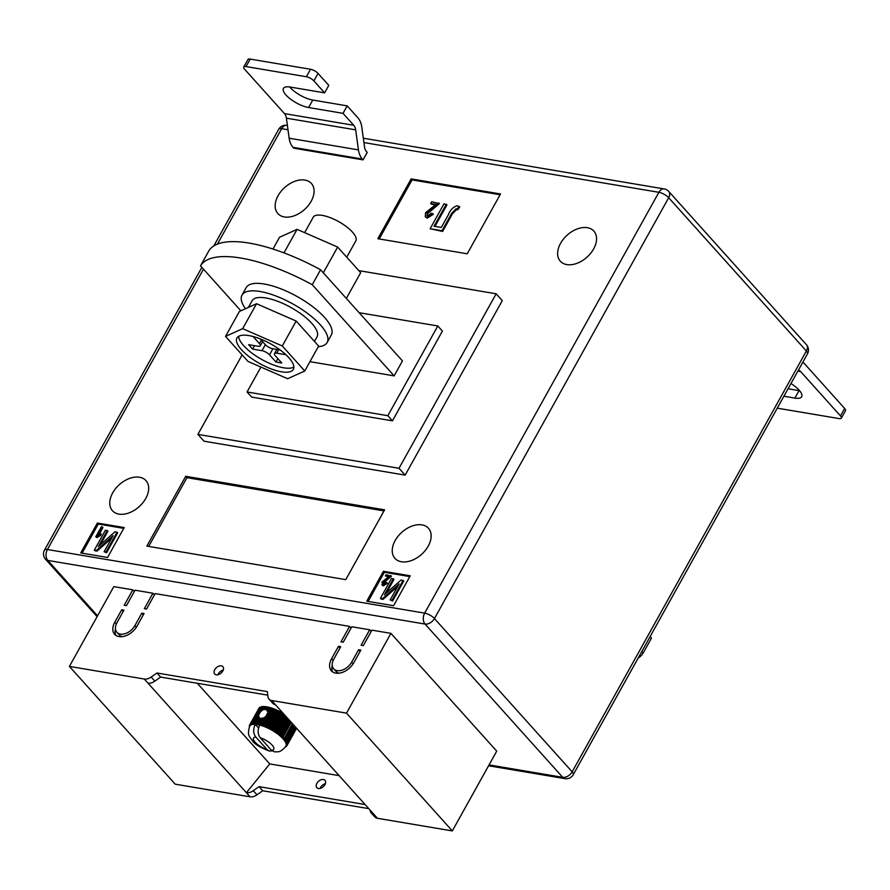 <?xml version="1.0" encoding="UTF-8"?>
<svg xmlns="http://www.w3.org/2000/svg" width="890" height="890" viewBox="0 0 890 890"><rect width="100%" height="100%" fill="white"/><g stroke="black" fill="none" stroke-linecap="round" stroke-linejoin="round"><path stroke-width="1.33" d="M258.467 716.695L254.907 723.103A21.316 7.443 29.1 0 1 255.575 723.136L258.779 717.373L259.379 718.041L258.512 715.293L260.525 711.689L263.062 709.686L265.821 709.397L268.135 712.122L261.538 724.338A21.316 7.443 29.1 0 1 262.394 724.616L262.583 725.951A20.704 7.231 -150.9 0 0 260.759 725.372A20.704 7.231 -150.9 0 0 259.724 725.094C257.466 730.011 257.644 734.239 260.258 737.788L271.495 750.303A11.57 4.038 -150.9 0 0 272.129 745.108A11.57 4.038 -150.9 0 0 260.258 737.788M267.145 710.331L268.947 707.25L267.145 710.331M214.768 669.647A5.485 3.605 138.1 0 1 222.867 666.666A5.485 3.605 138.1 0 1 222.812 671.004A5.485 3.605 138.1 0 1 214.713 673.986A5.485 3.605 138.1 0 1 214.768 669.647M223.257 670.014A5.485 3.605 -41.9 0 0 218.451 673.741A5.485 3.605 -41.9 0 0 217.994 674.742M316.885 783.322A5.485 3.605 138.1 0 1 324.983 780.341A5.485 3.605 138.1 0 1 324.928 784.68A5.485 3.605 138.1 0 1 316.829 787.672A5.485 3.605 138.1 0 1 316.885 783.322M320.122 788.418A5.485 3.605 138.1 0 1 320.567 787.428A5.485 3.605 138.1 0 1 325.373 783.69M271.661 700.519L377.449 818.288L452.32 830.915L496.72 751.138L390.921 633.357L371.931 630.153L363.331 645.617L361.095 645.239L369.695 629.786L351.817 626.771L343.217 642.224L340.981 641.846L349.581 626.393L155.16 593.608L146.55 609.06L144.325 608.682L152.924 593.23L135.046 590.215L126.447 605.667L124.211 605.289L132.81 589.836L113.809 586.632L69.409 666.41L144.28 679.037A9.134 6.008 -41.9 0 0 151.178 677.034L156.929 672.985L267.323 691.608L267.968 696.736A9.134 6.008 138.1 0 0 269.025 699.14A9.134 6.008 138.1 0 0 271.661 700.519L346.522 713.135L390.921 633.357M377.449 818.288A9.134 6.008 138.1 0 1 374.824 816.909L371.141 812.815A9.134 6.008 138.1 0 1 370.084 810.412L370.04 810.034M368.794 808.643L262.728 790.754L256.976 794.815A9.134 6.008 -41.9 0 1 250.068 796.806L175.208 784.179L69.409 666.41M134.323 591.516L132.81 589.836M154.437 594.909L152.924 593.23M351.094 628.073L349.581 626.393M371.208 631.466L369.695 629.786M353.886 662.572A15.219 10.013 138.1 0 1 331.392 670.86A15.219 10.013 138.1 0 1 331.547 658.8L338.478 646.329L340.714 646.707L333.772 659.178A12.182 8.01 138.1 0 0 333.661 668.824A12.182 8.01 138.1 0 0 351.65 662.193L358.592 649.722L360.828 650.101L353.886 662.572M117.002 622.622A12.182 8.01 -41.9 0 0 116.879 632.267A12.182 8.01 -41.9 0 0 134.88 625.637L141.822 613.165L144.058 613.544L137.116 626.015A15.219 10.013 -41.9 0 1 114.621 634.303A15.219 10.013 -41.9 0 1 114.766 622.244L121.708 609.784L123.944 610.151L117.002 622.622M197.291 683.264L269.748 763.92L339.135 775.624M259.012 708.284L258.957 708.273A21.316 7.443 -150.9 0 0 258.901 708.362A21.316 7.443 -150.9 0 0 258.89 708.373L249.656 724.961A21.316 7.443 29.1 0 1 249.723 724.861L249.89 725.851A20.704 7.231 -150.9 0 0 249.712 726.129C246.786 735.663 249.601 736.341 252.526 740.881C254.529 744.096 260.125 747.489 269.325 751.049L272.106 750.893M259.646 707.717L259.468 707.672A21.316 7.443 -150.9 0 0 259.201 707.928L249.968 724.516A21.316 7.443 29.1 0 1 250.235 724.26L250.435 725.294A20.704 7.231 -150.9 0 0 249.89 725.851L249.968 724.516M260.47 707.283L260.18 707.183A21.316 7.443 -150.9 0 0 259.824 707.394L250.591 723.982A21.316 7.443 29.1 0 1 250.947 723.77L251.18 724.861A20.704 7.231 -150.9 0 0 250.435 725.294L250.591 723.982M261.471 706.971L261.07 706.827A21.316 7.443 -150.9 0 0 260.637 706.983L251.403 723.57A21.316 7.443 29.1 0 1 251.848 723.414L252.093 724.549A20.704 7.231 -150.9 0 0 251.18 724.861L251.403 723.57M262.65 706.805L262.149 706.604A21.316 7.443 -150.9 0 0 261.638 706.693L252.404 723.281A21.316 7.443 29.1 0 1 252.927 723.192L253.194 724.36A20.704 7.231 -150.9 0 0 252.093 724.549L252.404 723.281M263.996 706.782L263.407 706.515A21.316 7.443 -150.9 0 0 262.806 706.538L253.572 723.125A21.316 7.443 29.1 0 1 254.173 723.103L254.44 724.304A20.704 7.231 -150.9 0 0 253.194 724.36L253.572 723.125M265.476 706.894L264.808 706.549A21.316 7.443 -150.9 0 0 264.141 706.515L262.038 710.298M267.089 707.138L266.344 706.727A21.316 7.443 -150.9 0 0 265.62 706.627L264.119 709.33M268.736 707.472L268.012 707.027A21.316 7.443 -150.9 0 0 267.234 706.871L265.821 709.397M283.788 714.025L283.354 713.546A21.316 7.443 -150.9 0 0 282.475 713.012L281.44 712.412A21.316 7.443 -150.9 0 0 281.173 712.267L280.795 712.056A21.316 7.443 -150.9 0 0 280.539 711.911L279.471 711.355A21.316 7.443 -150.9 0 0 278.559 710.888L277.491 710.376A21.316 7.443 -150.9 0 0 276.579 709.953L275.511 709.486A21.316 7.443 -150.9 0 0 274.598 709.107L273.553 708.696A21.316 7.443 -150.9 0 0 272.663 708.373L271.628 708.028A21.316 7.443 -150.9 0 0 270.771 707.75L269.781 707.472A21.316 7.443 -150.9 0 0 268.947 707.25M287.259 744.251L296.459 728.131L287.225 744.719A21.316 7.443 29.1 0 1 287.159 745.086L286.068 745.865A20.704 7.231 -150.9 0 0 286.224 745.086A20.704 7.231 -150.9 0 0 286.18 744.218A20.704 7.231 -150.9 0 0 285.924 743.261A20.704 7.231 -150.9 0 0 285.479 742.216A20.704 7.231 -150.9 0 0 284.833 741.114A20.704 7.231 -150.9 0 0 284.01 739.957A20.704 7.231 -150.9 0 0 282.998 738.756A20.704 7.231 -150.9 0 0 281.83 737.532A20.704 7.231 -150.9 0 0 280.495 736.286A20.704 7.231 -150.9 0 0 279.037 735.04A20.704 7.231 -150.9 0 0 277.446 733.816A20.704 7.231 -150.9 0 0 275.755 732.615A20.704 7.231 -150.9 0 0 273.964 731.447A20.704 7.231 -150.9 0 0 272.118 730.334A20.704 7.231 -150.9 0 0 270.226 729.288A20.704 7.231 -150.9 0 0 268.302 728.309A20.704 7.231 -150.9 0 0 266.377 727.419A20.704 7.231 -150.9 0 0 264.464 726.629A20.704 7.231 -150.9 0 0 262.583 725.951L263.429 724.961A21.316 7.443 29.1 0 1 264.319 725.283L264.464 726.629L265.365 725.695A21.316 7.443 29.1 0 1 266.277 726.073L266.377 727.419L267.345 726.54A21.316 7.443 29.1 0 1 268.257 726.963L268.302 728.309L269.325 727.475A21.316 7.443 29.1 0 1 270.248 727.942L270.226 729.288L271.305 728.498A21.316 7.443 29.1 0 1 272.207 728.999L272.118 730.334L273.241 729.6A21.316 7.443 29.1 0 1 274.12 730.134L273.964 731.447L275.132 730.757A21.316 7.443 29.1 0 1 275.978 731.313L275.755 732.615L276.946 731.969A21.316 7.443 29.1 0 1 277.747 732.548L277.446 733.816L278.659 733.215A21.316 7.443 29.1 0 1 279.416 733.805L279.037 735.04L280.261 734.495A21.316 7.443 29.1 0 1 280.962 735.084L280.495 736.286L281.741 735.774A21.316 7.443 29.1 0 1 282.364 736.364L281.83 737.532L283.065 737.042A21.316 7.443 29.1 0 1 283.621 737.632L282.998 738.756L284.221 738.299A21.316 7.443 29.1 0 1 284.7 738.878L284.01 739.957L285.212 739.534A21.316 7.443 29.1 0 1 285.601 740.08L284.833 741.114L286.013 740.702A21.316 7.443 29.1 0 1 286.324 741.236L285.479 742.216L286.625 741.826A21.316 7.443 29.1 0 1 286.836 742.316L285.924 743.261L287.025 742.872A21.316 7.443 29.1 0 1 287.147 743.328L286.18 744.218L287.236 743.84A21.316 7.443 29.1 0 1 287.259 744.251L286.224 745.086L287.225 744.719M287.159 745.086L296.381 728.498A21.316 7.443 -150.9 0 0 296.459 728.131M296.192 728.843L287.014 745.486A21.316 7.443 29.1 0 1 286.903 745.698A21.316 7.443 29.1 0 1 286.847 745.798L285.723 746.532A20.704 7.231 -150.9 0 0 285.89 746.265A20.704 7.231 -150.9 0 0 286.068 745.865L287.014 745.486M286.958 745.586L296.081 729.21A21.316 7.443 -150.9 0 0 296.125 729.121L296.203 728.988A21.316 7.443 -150.9 0 0 296.248 728.899M144.28 679.037L246.397 792.712L269.748 763.92M346.522 713.135L452.32 830.915M275.333 704.613A9.134 6.008 138.1 0 1 272.707 703.234L269.025 699.14M267.779 695.157L160.612 677.079L156.929 672.985M147.951 683.131A9.134 6.008 -41.9 0 0 154.86 681.128L160.612 677.079M250.068 796.806L246.397 792.712A9.134 6.008 -41.9 0 0 253.294 790.709L259.046 786.66L262.728 790.754M365.111 804.549L259.046 786.66M373.778 814.194A9.134 6.008 138.1 0 1 371.141 812.815M286.903 745.698L296.136 729.11A21.316 7.443 -150.9 0 0 296.136 729.11A21.316 7.443 -150.9 0 0 296.203 728.988M255.575 723.136L255.842 724.382A20.704 7.231 -150.9 0 0 255.252 724.338C252.994 729.255 253.172 733.482 255.786 737.042L267.022 749.558L269.325 751.049M258.567 728.02L255.252 724.338A20.704 7.231 -150.9 0 0 254.44 724.304L254.907 723.103M285.89 746.265C279.538 753.697 277.658 751.282 274.81 751.961L271.495 750.303M265.876 716.539L264.108 717.652L260.548 724.06L260.759 725.372L261.538 724.338M264.108 717.652L262.928 718.074L259.713 723.837A21.316 7.443 29.1 0 1 260.548 724.06M260.703 718.608L259.98 718.163L257.11 723.314L257.377 724.594L258 723.459A21.316 7.443 29.1 0 1 258.779 723.615L259.023 724.916L259.713 723.837M259.98 718.163L259.346 717.896L256.387 723.214A21.316 7.443 29.1 0 1 257.11 723.314M262.928 718.074L261.738 718.297L258.779 723.615M261.738 718.297L260.859 718.319L258 723.459M266.344 706.727L264.942 709.241M262.55 718.575L259.023 724.916A20.704 7.231 -150.9 0 0 257.377 724.594A20.704 7.231 -150.9 0 0 255.842 724.382L256.387 723.214M264.808 706.549L263.062 709.686M263.407 706.515L260.525 711.689M265.042 717.685L260.759 725.372M269.781 707.472L267.679 711.244M270.482 707.928L268.135 712.122M268.012 707.027L266.511 709.731M259.023 724.916A20.704 7.231 29.1 0 1 259.724 725.094M270.771 707.75L267.89 712.923M271.628 708.028L262.394 724.616M272.663 708.373L263.429 724.961M273.553 708.696L264.319 725.283M274.598 709.107L265.365 725.695M275.511 709.486L266.277 726.073M276.579 709.953L267.345 726.54M277.491 710.376L268.257 726.963M278.559 710.888L269.325 727.475M279.471 711.355L270.248 727.942M280.539 711.911L271.305 728.498M281.44 712.412L272.207 728.999M282.475 713.012L273.241 729.6M283.354 713.546L274.12 730.134M284.199 714.47L275.132 730.757M284.911 715.271L275.978 731.313M285.734 716.183L276.946 731.969M286.424 716.951L277.747 732.548M287.225 717.841L278.659 733.215M287.893 718.586L279.416 733.805M288.649 719.432L280.261 734.495M289.283 720.132L280.962 735.084M289.995 720.933L281.741 735.774M290.585 721.59L282.364 736.364M291.252 722.324L283.065 737.042M282.998 738.756L283.621 737.632M292.398 723.603L284.221 738.299M292.899 724.16L284.7 738.878M293.433 724.76L285.212 739.534M293.867 725.239L285.601 740.08M294.334 725.762L286.013 740.702M294.701 726.173L286.324 741.236M295.091 726.607L286.625 741.826M295.391 726.941L286.836 742.316M295.703 727.286L287.025 742.872M295.936 727.542L287.147 743.328M296.159 727.798L287.236 743.84M286.747 745.865L286.591 746.143A21.316 7.443 29.1 0 1 286.335 746.41L285.979 746.677A21.316 7.443 29.1 0 1 285.69 746.855A21.316 7.443 29.1 0 1 285.623 746.888L285.69 746.855M285.723 746.532L286.591 746.143M249.334 726.819A21.316 7.443 29.1 0 1 249.322 726.607A21.316 7.443 29.1 0 1 249.311 726.407L249.345 725.951A21.316 7.443 29.1 0 1 249.411 725.584L249.556 725.183A21.316 7.443 29.1 0 1 249.656 724.961M258.957 708.273L249.723 724.861M259.468 707.672L250.235 724.26M260.18 707.183L250.947 723.77M261.07 706.827L251.848 723.414M262.149 706.604L252.927 723.192M258.512 715.293L254.173 723.103M290.652 721.668L281.83 737.532M289.406 720.277L280.495 736.286M288.082 718.797L279.037 735.04M286.68 717.229L277.446 733.816M285.212 715.605L275.755 732.615M283.676 713.991L273.964 731.447M281.83 712.879L272.118 730.334M279.938 711.833L270.226 729.288M278.014 710.865L268.302 728.309M276.089 709.975L266.377 727.419M274.176 709.185L264.464 726.629M272.296 708.496L262.583 725.951M332.715 671.983A15.219 10.013 138.1 0 1 332.226 665.375M339.991 648.009L338.478 646.329M339.224 673.174A12.182 8.01 138.1 0 1 335.953 671.383L333.661 668.824M360.105 651.402L358.592 649.722M116.879 632.267L119.182 634.826A12.182 8.01 -41.9 0 0 122.453 636.617M143.335 614.845L141.822 613.165M115.455 628.818A15.219 10.013 -41.9 0 0 115.934 635.427M123.221 611.463L121.708 609.784M593.63 248.933A22.528 14.807 -41.9 0 0 593.852 231.089A22.528 14.807 -41.9 0 0 560.555 243.359A22.528 14.807 -41.9 0 0 560.333 261.204A22.528 14.807 -41.9 0 0 593.63 248.933M311.155 201.296A22.528 14.807 -41.9 0 0 311.389 183.451A22.528 14.807 -41.9 0 0 278.081 195.722A22.528 14.807 -41.9 0 0 277.858 213.567A22.528 14.807 -41.9 0 0 311.155 201.296M145.76 498.467A22.528 14.807 -41.9 0 0 145.982 480.622A22.528 14.807 -41.9 0 0 112.685 492.893A22.528 14.807 -41.9 0 0 112.463 510.738A22.528 14.807 -41.9 0 0 145.76 498.467M428.235 546.104A22.528 14.807 -41.9 0 0 428.457 528.26A22.528 14.807 -41.9 0 0 395.16 540.53A22.528 14.807 -41.9 0 0 394.938 558.375A22.528 14.807 -41.9 0 0 428.235 546.104M200.506 265.865A109.615 38.27 -150.9 0 1 240.901 258.055A109.615 38.27 -150.9 0 1 312.245 284.711L320.578 269.759A109.615 38.27 -150.9 0 0 249.222 243.104A109.615 38.27 -150.9 0 0 208.839 250.913L200.506 265.865L240.867 310.799M242.136 354.887L197.892 434.387L399.02 468.296L405.161 475.127L502.294 300.62L496.153 293.789L358.815 270.627M405.161 475.127L204.033 441.206L197.892 434.387M393.591 605.712L410.234 575.797L383.423 571.269L366.769 601.184L393.591 605.712M80.723 552.946L107.534 557.474L124.188 527.559L97.377 523.031L80.723 552.946M384.614 509.848L185.721 476.306L146.861 546.104L345.765 579.646L384.614 509.848M500.536 193.964L411.147 178.89L377.838 238.72L467.239 253.795L500.536 193.964M367.225 152.401L363.064 159.877L362.297 159.021A18.267 12.204 -80.4 0 1 358.436 149.887L355.677 129.851A9.134 6.097 99.6 0 0 353.753 125.29L343.017 113.341L347.189 105.865L357.914 117.814A18.267 12.204 -80.4 0 1 361.774 126.947L364.533 146.972A9.134 6.097 99.6 0 0 366.457 151.545L367.225 152.401M362.297 159.021L293.021 147.34L293.789 148.196L363.064 159.877M312.245 284.711L394.137 375.869L309.965 361.674M320.578 269.759L402.458 360.906L394.137 375.869M260.915 367.058L247.053 391.967L387.84 415.708L437.802 325.963L359.148 312.702M399.02 468.296L496.153 293.789M437.802 325.963L442.397 331.08L392.445 420.837L251.648 397.085L247.053 391.967M387.84 415.708L392.445 420.837M650.112 636.606L651.469 638.108L643.147 653.071A109.615 38.27 29.1 0 1 638.186 658.044M641.79 651.558L643.147 653.071M409.801 576.587L384.347 572.292L368.137 601.418M384.347 572.292L383.423 571.269M388.318 576.965L385.403 575.897L386.06 574.729L391.433 576.219L383.523 582.906L383.924 584.875M390.81 575.541L382.911 582.216L383.312 584.185L385.882 582.349L387.35 583.317L383.312 585.898L381.777 584.774L383.312 585.898M393.38 578.7L384.413 594.787L401.09 579.991L403.737 581.025L392.635 600.961L390.165 599.971L399.109 583.907L382.466 598.67L383.078 599.359L381.031 599.003L380.419 598.325L391.522 578.378L393.992 579.379L386.382 593.04M397.763 586.332L383.078 599.359M123.743 528.349L98.289 524.054L82.08 553.18M98.289 524.054L97.377 523.031M102.328 526.891L97.933 534.79L100.659 533.544L100.003 534.712L95.775 536.826L101.404 526.724L102.94 527.57L99.346 534.022M100.659 533.544L101.271 534.234L100.615 535.391L96.988 537.616L95.775 536.826M107.323 530.451L98.367 546.549L115.044 531.753L117.691 532.787L106.589 552.723L104.119 551.733L113.052 535.669L96.42 550.432L97.032 551.11L94.985 550.765L94.362 550.087L105.465 530.14L107.935 531.141L100.336 544.802M111.706 538.094L97.032 551.11M384.024 510.905L186.945 477.663L185.721 476.306M186.945 477.663L148.686 546.416M500.091 194.765L412.07 179.913L411.147 178.89M412.07 179.913L379.207 238.954M435.388 204.856L431.327 204.166L430.716 203.487L431.695 201.741L439.449 203.621L427.578 213.644L427.178 215.803M438.826 202.942L426.966 212.966L427.567 215.914L431.428 213.166L433.319 214.279L427.267 218.139L425.264 216.804L425.587 212.699L435.944 204.366L430.716 203.487M446.313 204.199L434.064 226.216L441.318 227.44L448.449 214.646C450.207 209.907 453.166 206.925 457.315 205.701L459.696 207.036L457.649 209.884L456.781 209.384L452.387 213.9L442.63 231.433L430.115 228.741L443.999 203.81L446.936 204.889L434.976 226.371M403.126 580.336L392.023 600.283L392.635 600.961M382.466 598.67L380.419 598.325M392.023 600.283L390.165 599.971M386.738 582.639L382.7 585.22L381.988 582.038L388.886 576.486L385.403 575.897M382.911 582.216L383.523 582.906M117.079 532.098L105.977 552.045L106.589 552.723M96.42 550.432L94.362 550.087M105.977 552.045L104.119 551.733M96.376 536.937L96.988 537.616M100.003 534.712L100.615 535.391M459.084 206.358L457.037 209.195L456.17 208.694L451.775 213.211L452.387 213.9M451.775 213.211L442.019 230.744L442.63 231.433M456.17 208.694L456.781 209.384M457.037 209.195L457.649 209.884M442.019 230.744L430.115 228.741M432.707 213.6L426.655 217.46L427.267 218.139M426.655 217.46L425.264 216.804M426.966 212.966L427.578 213.644M426.811 215.536L427.567 215.914M310.51 69.264A6.085 2.125 29.1 0 1 318.053 73.425L328.788 85.373L324.616 92.86L313.892 80.912A6.085 2.125 -150.9 0 0 306.349 76.74L310.51 69.264L250.179 59.085L246.018 66.572A6.085 2.125 -150.9 0 0 243.76 67.017A6.085 2.125 -150.9 0 0 244.605 69.231L284.477 113.609A9.134 6.097 99.6 0 1 286.402 118.17L289.161 138.206A18.267 12.204 -80.4 0 0 293.021 147.34M289.651 86.964A18.267 6.375 -150.9 0 0 312.768 100.058L347.189 105.865M243.76 67.017L247.921 59.541A6.085 2.125 29.1 0 1 250.179 59.085M306.349 76.74L246.018 66.572M324.616 92.86L290.207 87.053A18.267 6.375 -150.9 0 0 283.443 88.41A18.267 6.375 -150.9 0 0 290.485 99.079A18.267 6.375 -150.9 0 0 308.607 107.534L343.017 113.341M798.43 370.118A9.134 6.097 -80.4 0 1 800.622 371.542L840.483 415.919L844.643 408.443L804.783 364.066A18.267 12.204 99.6 0 0 802.78 362.319M788.062 388.763L799.053 390.621A18.267 6.375 -150.9 0 0 799.609 390.699M844.643 408.443A6.085 2.125 29.1 0 1 845.5 410.657L841.339 418.133A6.085 2.125 -150.9 0 0 840.483 415.919M777.326 408.043A6.085 2.125 -150.9 0 0 778.739 408.41L839.081 418.578A6.085 2.125 -150.9 0 0 841.339 418.133M783.901 396.239L794.892 398.097A18.267 6.375 -150.9 0 0 801.656 396.74A18.267 6.375 -150.9 0 0 790.954 383.557M272.974 249.044L279.538 237.263L297.082 229.353L337.644 247.064L360.661 272.685L346.332 298.428M297.082 229.353L283.977 252.882M337.644 247.064L323.315 272.807M318.297 346.688A48.716 17.01 -150.9 0 0 327.142 342.483A48.716 17.01 -150.9 0 0 320.333 324.817A48.716 17.01 -150.9 0 0 275.755 295.936A48.716 17.01 -150.9 0 0 242.002 295.102A48.716 17.01 -150.9 0 0 245.518 308.708M327.142 342.483L331.303 335.007A48.716 17.01 -150.9 0 0 324.494 317.341A48.716 17.01 -150.9 0 0 279.916 288.449A48.716 17.01 -150.9 0 0 246.174 287.626L242.002 295.102M288.838 357.691A32.274 11.27 -150.9 0 0 259.313 338.545A32.274 11.27 -150.9 0 0 236.951 338A32.274 11.27 -150.9 0 0 241.457 349.703A32.274 11.27 -150.9 0 0 270.983 368.838A32.274 11.27 -150.9 0 0 293.344 369.395A32.274 11.27 -150.9 0 0 288.838 357.691M238.642 336.331A32.274 11.27 -150.9 0 0 243.682 345.709A32.274 11.27 -150.9 0 0 270.315 363.687A32.274 11.27 -150.9 0 0 293.878 367.069M304.647 232.646L313.247 217.193A24.353 8.499 29.1 0 1 330.123 217.616A24.353 8.499 29.1 0 1 352.407 232.056A24.353 8.499 29.1 0 1 355.811 240.89L346.744 257.188M304.769 370.997L318.642 346.065L296.159 321.034L256.543 303.735L239.399 311.467L225.526 336.398L248.01 361.429L287.637 378.728L304.769 370.997L282.286 345.965L242.659 328.666L225.526 336.398M296.159 321.034L282.286 345.965M256.543 303.735L242.659 328.666M280.172 349.981L272.752 348.735A6.085 2.125 -150.9 0 1 265.209 344.564L260.08 338.845M278.648 349.726L276.734 353.163L285.901 354.709M276.734 353.163A6.085 2.125 -150.9 0 0 274.476 353.619A6.085 2.125 -150.9 0 0 275.333 355.833L281.774 362.998L275.967 362.019L269.525 354.843A6.085 2.125 -150.9 0 0 261.983 350.682L265.32 344.686M262.572 341.627L260.258 345.787A6.085 2.125 -150.9 0 1 258 346.243L248.61 344.664L252.604 349.103L261.983 350.682M260.258 345.787A6.085 2.125 -150.9 0 0 259.402 343.584L261.293 340.191M253.049 336.52L259.402 343.584M277.847 358.626L275.967 362.019M254.518 345.654L252.604 349.103M314.482 341.437L317.029 336.854A37.146 12.972 -150.9 0 0 290.885 307.462A37.146 12.972 -150.9 0 0 252.115 300.731L248.399 307.406M154.86 681.128L151.178 677.034M253.294 790.709L256.976 794.815M255.786 737.042A11.57 4.038 -150.9 0 0 255.152 742.238A11.57 4.038 -150.9 0 0 267.022 749.558M333.105 660.547L331.547 658.8M353.13 663.829L351.65 662.193M136.359 627.272L134.88 625.637M116.334 623.99L114.766 622.244M203.476 269.169L47.426 549.519L424.664 613.132L658.889 192.307L363.921 142.567M288.004 129.762L281.663 128.694L217.416 244.116M489.055 764.91L562.725 777.326L425.042 624.057L47.804 560.433L97.566 615.824M573.249 774.701A7.921 2.759 29.1 0 0 572.148 771.83L806.373 351.005L668.679 197.725L434.454 618.55L572.148 771.83A7.921 5.207 138.1 0 1 562.725 777.326A7.921 5.284 -80.4 0 0 565.017 778.65A7.921 7.921 0 0 0 573.249 774.701L807.475 353.875A7.921 7.921 0 0 0 806.451 344.73A7.921 5.207 138.1 0 1 806.373 351.005A7.921 2.759 29.1 0 1 807.475 353.875M425.042 624.057A7.921 5.207 -41.9 0 0 434.454 618.55A7.921 2.759 29.1 0 0 424.664 613.132A7.921 5.284 -80.4 0 0 425.042 624.057M668.757 191.461A7.921 7.921 0 0 0 664.185 188.936A7.921 5.284 -80.4 0 0 658.889 192.307A7.921 2.759 29.1 0 1 668.679 197.725A7.921 5.207 -41.9 0 0 668.757 191.461L806.451 344.73M47.804 560.433A7.921 5.284 -80.4 0 1 47.426 549.519A7.921 2.759 29.1 0 0 44.5 550.109A7.921 7.921 0 0 0 45.524 559.243A7.921 5.207 -41.9 0 0 47.804 560.433M213.8 245.94L278.726 129.284A7.921 2.759 29.1 0 1 281.663 128.694A7.921 5.284 -80.4 0 1 286.958 125.323L287.403 125.401M386.928 578.923L387.539 579.613M432.996 208.026L433.608 208.705M353.753 125.29L284.477 113.609M355.677 129.851L286.402 118.17M358.436 149.887L289.161 138.206M318.053 73.425L313.892 80.912M312.768 100.058L308.607 107.534M797.896 371.086L800.622 371.542M799.053 390.621L794.892 398.097M272.907 348.758L269.525 354.843M45.524 559.243L97.099 616.659M488.577 765.767L565.017 778.65M363.32 138.206L664.185 188.936M44.5 550.109L201.863 267.378M286.958 125.323A7.921 7.921 0 0 0 278.726 129.284M276.823 349.414L274.476 353.619"/></g></svg>
